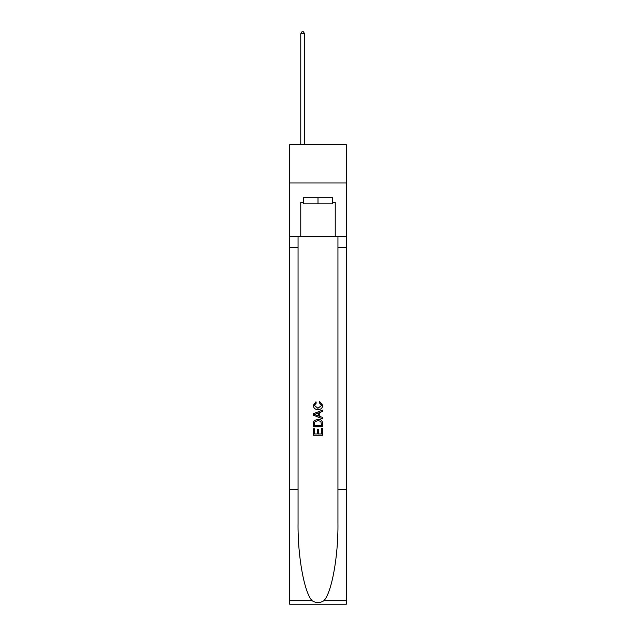 <?xml version="1.0" encoding="UTF-8"?>
<svg xmlns="http://www.w3.org/2000/svg" width="636" height="636" viewBox="0 0 636 636"><rect width="100%" height="100%" fill="white"/><g stroke="black" fill="none" stroke-linecap="round" stroke-linejoin="round"><path stroke-width="0.95" d="M346.334 182.977L346.334 144.69L289.666 144.69L289.666 182.977L346.334 182.977L346.334 236.592L335.236 236.592L335.236 202.28L332.779 202.28L332.779 197.685L303.221 197.685L303.221 202.28L303.682 202.28M332.318 197.685L332.318 203.814L303.682 203.814L303.682 197.685M318 197.685L318 203.814M321.53 428.545L321.53 433.967L318.35 433.967L321.53 433.967L321.53 428.545L322.587 428.545L322.587 435.263L313.397 435.263L313.397 428.783L313.397 435.263M317.292 429.133L317.292 433.967L314.462 433.967L317.292 433.967L317.292 429.133L318.35 429.133L318.35 433.967M314.192 420.674L313.532 422.01L314.192 420.674L317.944 419.235C320.886 419.227 322.436 420.642 322.587 423.489L322.587 426.78L313.397 426.78L313.397 423.632L313.397 426.78M319.646 401.562L319.344 402.858L319.646 401.562L322.706 405.315C322.46 408.137 320.87 409.56 317.928 409.576L317.928 409.576C315.106 409.512 313.556 408.105 313.286 405.339L315.957 401.801L316.235 403.097L314.343 405.402L317.921 408.28L321.649 405.434L319.344 402.858M323.923 600.702L346.334 600.702L346.334 604.2L289.666 604.2L289.666 489.323L298.053 489.323L298.053 523.476C297.64 556.118 304.262 592.585 312.077 600.702C316.02 603.222 319.972 603.222 323.923 600.702C331.738 592.585 338.36 556.118 337.947 523.476L337.947 236.592M313.397 413.734L313.397 415.197L322.587 418.846L313.397 415.197L313.397 413.734L322.587 410.085L313.397 413.734M337.947 489.323L346.334 489.323L346.334 236.592M289.666 489.323L289.666 182.977M298.053 236.592L298.053 489.323M346.334 600.702L346.334 489.323M289.666 236.592L300.764 236.592L300.764 202.28L303.221 202.28M300.764 236.592L335.236 236.592M332.318 202.28L332.779 202.28M322.587 410.085L322.587 411.46L319.765 412.51L319.765 416.421L322.587 417.47L322.587 418.846M316.156 415.093L318.7 416.031L318.7 412.899L314.462 414.465L316.156 415.093M318.7 412.899L318.7 416.031M313.397 423.632L313.532 422.01M320.878 421.414L321.53 425.484L320.878 421.414L317.928 420.531L314.653 422.097L314.462 425.484L321.53 425.484L314.462 425.484M313.397 428.783L314.462 428.783L314.462 433.967M304.596 144.69L304.596 33.788L300.764 33.788L300.764 144.69M300.764 33.788L301.917 31.8L303.452 31.8L304.596 33.788M337.947 247.309L346.334 247.309M298.053 247.309L289.666 247.309M289.666 600.702L312.077 600.702"/></g></svg>
